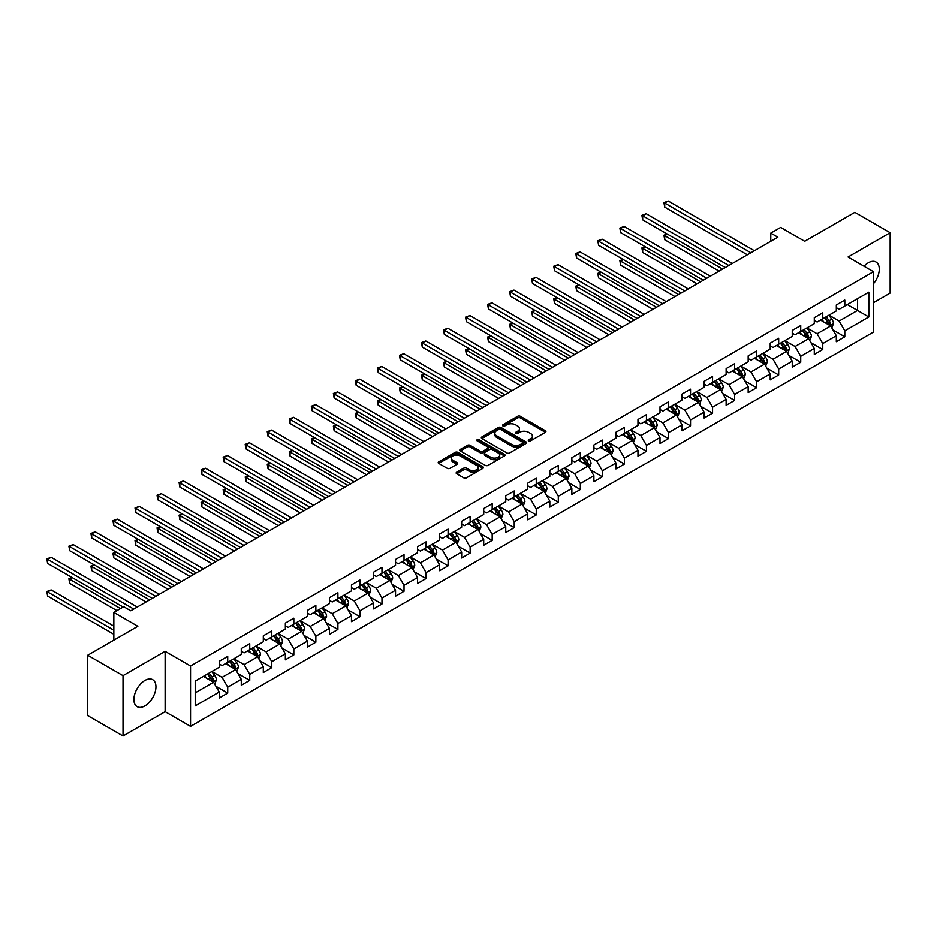 <?xml version="1.0" encoding="UTF-8"?>
<svg xmlns="http://www.w3.org/2000/svg" width="937" height="937" viewBox="0 0 937 937"><rect width="100%" height="100%" fill="white"/><g stroke="black" fill="none" stroke-linecap="round" stroke-linejoin="round"><path stroke-width="1.41" d="M528.667 440.823A1.37 0.796 0 0 0 530.611 440.823L545.346 432.308A1.956 1.136 0 0 0 545.92 431.512A1.956 1.136 0 0 0 545.346 430.715L520.386 416.297A1.956 1.136 0 0 0 517.611 416.297L502.876 424.812A1.37 0.796 0 0 0 504.82 425.925L506.718 424.824A6.278 3.619 0 0 1 515.596 424.824L517.681 426.03A6.278 3.619 0 0 1 519.52 428.596A6.278 3.619 0 0 1 517.681 431.149L515.772 432.25A1.37 0.796 0 0 0 517.716 433.374L519.613 432.273A6.278 3.619 0 0 1 528.491 432.273L530.576 433.48A6.278 3.619 0 0 1 532.415 436.033A6.278 3.619 0 0 1 530.576 438.598L528.667 439.699A1.37 0.796 0 0 0 528.667 440.823L528.667 439.699M144.919 705.877A15.589 8.995 120 0 0 155.109 692.15A15.589 8.995 120 0 0 152.719 679.665A15.589 8.995 120 0 0 144.919 680.438A15.589 8.995 120 0 0 134.741 694.165A15.589 8.995 120 0 0 137.13 706.65A15.589 8.995 120 0 0 144.919 705.877M873.483 283.735A15.589 8.995 120 0 0 876.048 262.055A15.589 8.995 120 0 0 868.248 262.817A15.589 8.995 120 0 0 864.019 266.249M456.729 472.189A1.956 1.136 0 0 0 456.155 472.986A1.956 1.136 0 0 0 456.729 473.782L463.733 477.823A1.956 1.136 0 0 0 466.509 477.823L482.871 468.383A1.956 1.136 0 0 0 483.445 467.575A1.956 1.136 0 0 0 482.871 466.778L457.912 452.372A1.956 1.136 0 0 0 455.136 452.372L438.774 461.812A1.956 1.136 0 0 0 438.2 462.62A1.956 1.136 0 0 0 438.774 463.417L447.23 468.301A1.956 1.136 0 0 0 450.006 468.301L457.01 464.26A1.956 1.136 0 0 0 457.584 463.452A1.956 1.136 0 0 0 457.01 462.655L452.817 460.231A5.247 3.034 0 0 1 451.283 458.088A5.247 3.034 0 0 1 454.515 455.3A5.247 3.034 0 0 1 460.231 455.956L476.664 465.443A5.247 3.034 0 0 1 478.198 467.575A5.247 3.034 0 0 1 474.965 470.374A5.247 3.034 0 0 1 469.25 469.718L466.509 468.137A1.956 1.136 0 0 0 463.733 468.137L456.729 472.189L456.729 473.782M873.483 302.71L890.15 293.082L890.15 232.727L854.837 212.336L804.684 241.289L780.662 227.422L770.776 233.137L777.839 237.213L130.793 610.772L123.731 606.696L113.845 612.411L113.845 640.135M123.028 675.624L123.028 735.978L165.123 711.675L165.123 651.309L123.028 675.624L87.703 655.232L137.856 626.279L113.845 612.411M165.123 651.309L190.551 665.996L873.483 271.718L873.483 332.073L190.551 726.351L190.551 665.996M890.15 232.727L848.055 257.031L873.483 271.718M506.858 452.934A1.956 1.136 0 0 0 509.634 452.934L525.997 443.482A1.956 1.136 0 0 0 526.571 442.686A1.956 1.136 0 0 0 525.997 441.877L501.037 427.471A1.956 1.136 0 0 0 498.261 427.471L481.899 436.911A1.956 1.136 0 0 0 481.325 437.72A1.956 1.136 0 0 0 481.899 438.516L506.858 452.934M477.659 441.116A1.37 0.796 0 0 1 479.053 441.315L479.053 439.676L504.434 454.328A1.956 1.136 0 0 1 505.008 455.136A1.956 1.136 0 0 1 504.434 455.932L488.072 465.373A1.956 1.136 0 0 1 485.296 465.373L460.336 450.966L467.34 446.949L467.34 445.321L460.336 449.362A1.956 1.136 0 0 0 459.762 450.17A1.956 1.136 0 0 0 460.336 450.966L460.336 449.362M467.34 446.949A1.956 1.136 0 0 1 470.116 446.949L470.116 445.321A1.956 1.136 0 0 0 467.34 445.321M470.116 445.321L480.236 451.165A1.956 1.136 0 0 0 483.012 451.165L487.65 448.483A1.956 1.136 0 0 0 488.224 447.687A1.956 1.136 0 0 0 487.65 446.879L477.12 440.8A1.37 0.796 0 0 1 479.053 439.676M123.028 735.978L87.703 715.587L87.703 655.232M215.92 686.271L227.714 693.075L227.714 687.126L241.277 679.29L241.277 685.24L249.746 680.356L249.746 674.394L263.309 666.57L263.309 672.52L271.789 667.624L271.789 661.674L285.352 653.839L285.352 659.8L293.831 654.904L293.831 648.954L307.395 641.119L307.395 647.069L315.863 642.185L315.863 636.223L329.426 628.399L329.426 634.349L337.906 629.453L337.906 623.503L351.469 615.668L351.469 621.629L359.949 616.733L359.949 610.772L373.512 602.948L373.512 608.898L381.98 604.002L381.98 598.052L395.543 590.228L395.543 596.178L404.023 591.282L404.023 585.332L417.586 577.497L417.586 583.458L426.066 578.562L426.066 572.601L439.629 564.777L439.629 570.727L448.097 565.831L448.097 559.881L461.66 552.045L461.66 558.007L470.14 553.111L470.14 547.161L483.703 539.325L483.703 545.275L492.183 540.391L492.183 534.43L505.746 526.606L505.746 532.556L514.214 527.66L514.214 521.71L527.777 513.874L527.777 519.836L536.257 514.94L536.257 508.99L549.82 501.154L549.82 507.104L558.3 502.22L558.3 496.259L571.851 488.435L571.851 494.385L580.331 489.489L580.331 483.539L593.894 475.703L593.894 481.665L602.374 476.769L602.374 470.807L615.937 462.983L615.937 468.933L624.417 464.038L624.417 458.088L637.968 450.264L637.968 456.214L646.448 451.318L646.448 445.368L660.011 437.532L660.011 443.494L668.491 438.598L668.491 432.636L682.054 424.812L682.054 430.762L690.534 425.866L690.534 419.917L704.085 412.081L704.085 418.043L712.565 413.147L712.565 407.197L726.128 399.361L726.128 405.311L734.608 400.427L734.608 394.465L748.171 386.641L748.171 392.591L756.639 387.695L756.639 381.746L770.202 373.91L770.202 379.872L778.682 374.976L778.682 369.026L792.245 361.19L792.245 367.14L800.725 362.256L800.725 356.294L814.288 348.47L814.288 354.42L822.756 349.524L822.756 343.574L836.319 335.739L836.319 341.7L844.799 336.805L844.799 330.843L868.822 316.987L868.822 292.18L857.519 298.716L857.519 310.452L868.822 316.987M227.714 693.075L219.235 697.971L219.235 692.01L195.212 705.877L195.212 681.082L219.235 667.214L219.235 661.264L227.714 656.368L227.714 662.33L241.277 654.494L241.277 648.545L249.746 643.649L249.746 649.599L263.309 641.775L263.309 635.813L271.789 630.929L271.789 636.879L285.352 629.043L285.352 623.093L293.831 618.197L293.831 624.159L307.395 616.323L307.395 610.374L315.863 605.478L315.863 611.428L329.426 603.604L329.426 597.642L337.906 592.746L337.906 598.708L351.469 590.872L351.469 584.922L359.949 580.026L359.949 585.976L373.512 578.152L373.512 572.202L381.98 567.307L381.98 573.257L395.543 565.433L395.543 559.471L404.023 554.575L404.023 560.537L417.586 552.701L417.586 546.751L426.066 541.855L426.066 547.805L439.629 539.981L439.629 534.02L448.097 529.136L448.097 535.086L461.66 527.25L461.66 521.3L470.14 516.404L470.14 522.366L483.703 514.53L483.703 508.58L492.183 503.684L492.183 509.634L505.746 501.81L505.746 495.849L514.214 490.953L514.214 496.915L527.777 489.079L527.777 483.129L536.257 478.233L536.257 484.183L549.82 476.359L549.82 470.409L558.3 465.513L558.3 471.463L571.851 463.639L571.851 457.678L580.331 452.782L580.331 458.743L593.894 450.908L593.894 444.958L602.374 440.062L602.374 446.012L615.937 438.188L615.937 432.226L624.417 427.342L624.417 433.292L637.968 425.457L637.968 419.507L646.448 414.611L646.448 420.572L660.011 412.737L660.011 406.787L668.491 401.891L668.491 407.841L682.054 400.017L682.054 394.055L690.534 389.171L690.534 395.121L704.085 387.286L704.085 381.336L712.565 376.44L712.565 382.401L726.128 374.566L726.128 368.616L734.608 363.72L734.608 369.67L748.171 361.846L748.171 355.884L756.639 350.988L756.639 356.95L770.202 349.114L770.202 343.165L778.682 338.269L778.682 344.219L792.245 336.395L792.245 330.445L800.725 325.549L800.725 331.499L814.288 323.675L814.288 317.713L822.756 312.817L822.756 318.779L836.319 310.943L836.319 304.993L844.799 300.098L844.799 306.048L868.822 292.18M225.454 663.63L235.62 669.498L222.057 677.334L211.891 671.466M219.235 663.958L222.057 665.586L227.714 662.33M222.057 677.334L227.714 687.126M235.62 669.498L241.277 679.29M247.485 650.91L257.663 656.778L244.1 664.614L233.922 658.734M241.277 651.238L244.1 652.866L249.746 649.599M244.1 664.614L249.746 674.394M257.663 656.778L263.309 666.57M269.528 638.179L279.695 644.059L266.143 651.883L255.965 646.015M263.309 638.507L266.143 640.135L271.789 636.879M266.143 651.883L271.789 661.674M279.695 644.059L285.352 653.839M291.571 625.459L301.737 631.327L288.174 639.163L278.008 633.283M285.352 625.787L288.174 627.415L293.831 624.159M288.174 639.163L293.831 648.954M301.737 631.327L307.395 641.119M313.602 612.739L323.78 618.607L310.217 626.443L300.039 620.563M307.395 613.056L310.217 614.695L315.863 611.428M310.217 626.443L315.863 636.223M323.78 618.607L329.426 628.399M335.645 600.008L345.812 605.888L332.248 613.712L322.082 607.844M329.426 600.336L332.248 601.964L337.906 598.708M332.248 613.712L337.906 623.503M345.812 605.888L351.469 615.668M357.688 587.288L367.854 593.156L354.291 600.992L344.125 595.112M351.469 587.616L354.291 589.244L359.949 585.976M354.291 600.992L359.949 610.772M367.854 593.156L373.512 602.948M379.719 574.557L389.897 580.436L376.334 588.26L366.156 582.392M373.512 574.885L376.334 576.524L381.98 573.257M376.334 588.26L381.98 598.052M389.897 580.436L395.543 590.228M401.762 561.837L411.929 567.717L398.366 575.541L388.199 569.673M395.543 562.165L398.366 563.793L404.023 560.537M398.366 575.541L404.023 585.332M411.929 567.717L417.586 577.497M423.805 549.117L433.972 554.985L420.408 562.821L410.242 556.941M417.586 549.445L420.408 551.073L426.066 547.805M420.408 562.821L426.066 572.601M433.972 554.985L439.629 564.777M445.836 536.386L456.014 542.265L442.451 550.089L432.273 544.221M439.629 536.714L442.451 538.353L448.097 535.086M442.451 550.089L448.097 559.881M456.014 542.265L461.66 552.045M467.879 523.666L478.046 529.534L464.483 537.37L454.316 531.502M461.66 523.994L464.483 525.622L470.14 522.366M464.483 537.37L470.14 547.161M478.046 529.534L483.703 539.325M489.922 510.946L500.089 516.814L486.526 524.65L476.359 518.77M483.703 511.262L486.526 512.902L492.183 509.634M486.526 524.65L492.183 534.43M500.089 516.814L505.746 526.606M511.953 498.215L522.132 504.094L508.568 511.918L498.39 506.05M505.746 498.543L508.568 500.171L514.214 496.915M508.568 511.918L514.214 521.71M522.132 504.094L527.777 513.874M533.996 485.495L544.163 491.363L530.6 499.198L520.433 493.319M527.777 485.823L530.6 487.451L536.257 484.183M530.6 499.198L536.257 508.99M544.163 491.363L549.82 501.154M556.039 472.775L566.206 478.643L552.643 486.467L542.476 480.599M549.82 473.091L552.643 474.731L558.3 471.463M552.643 486.467L558.3 496.259M566.206 478.643L571.851 488.435M578.07 460.044L588.249 465.923L574.686 473.747L564.507 467.879M571.851 460.372L574.686 462L580.331 458.743M574.686 473.747L580.331 483.539M588.249 465.923L593.894 475.703M600.113 447.324L610.28 453.192L596.717 461.027L586.55 455.148M593.894 447.652L596.717 449.28L602.374 446.012M596.717 461.027L602.374 470.807M610.28 453.192L615.937 462.983M622.156 434.592L632.323 440.472L618.76 448.296L608.593 442.428M615.937 434.92L618.76 436.56L624.417 433.292M618.76 448.296L624.417 458.088M632.323 440.472L637.968 450.264M644.188 421.873L654.366 427.74L640.803 435.576L630.624 429.708M637.968 422.2L640.803 423.829L646.448 420.572M640.803 435.576L646.448 445.368M654.366 427.74L660.011 437.532M666.23 409.153L676.397 415.021L662.834 422.856L652.667 416.977M660.011 409.481L662.834 411.109L668.491 407.841M662.834 422.856L668.491 432.636M676.397 415.021L682.054 424.812M688.273 396.421L698.44 402.301L684.877 410.125L674.71 404.257M682.054 396.749L684.877 398.377L690.534 395.121M684.877 410.125L690.534 419.917M698.44 402.301L704.085 412.081M710.305 383.702L720.483 389.569L706.92 397.405L696.741 391.537M704.085 384.029L706.92 385.657L712.565 382.401M706.92 397.405L712.565 407.197M720.483 389.569L726.128 399.361M732.347 370.982L742.514 376.85L728.951 384.685L718.784 378.806M726.128 371.298L728.951 372.938L734.608 369.67M728.951 384.685L734.608 394.465M742.514 376.85L748.171 386.641M754.379 358.25L764.557 364.13L750.994 371.954L740.827 366.086M748.171 358.578L750.994 360.206L756.639 356.95M750.994 371.954L756.639 381.746M764.557 364.13L770.202 373.91M776.422 345.53L786.6 351.398L773.037 359.234L762.859 353.354M770.202 345.858L773.037 347.486L778.682 344.219M773.037 359.234L778.682 369.026M786.6 351.398L792.245 361.19M798.465 332.811L808.631 338.679L795.068 346.503L784.901 340.635M792.245 333.127L795.068 334.767L800.725 331.499M795.068 346.503L800.725 356.294M808.631 338.679L814.288 348.47M820.496 320.079L830.674 325.959L817.111 333.783L806.944 327.915M814.288 320.407L817.111 322.035L822.756 318.779M817.111 333.783L822.756 343.574M830.674 325.959L836.319 335.739M847.341 304.584L857.519 310.452L839.154 321.063L828.976 315.183M836.319 307.687L839.154 309.315L844.799 306.048M839.154 321.063L844.799 330.843M165.123 711.675L190.551 726.351M770.776 233.137L770.776 241.289M195.212 692.83L213.577 682.23L203.411 676.35M213.577 682.23L219.235 692.01M833.005 329.988L844.799 336.805M810.962 342.719L822.756 349.524M788.931 355.439L800.725 362.256M766.888 368.159L778.682 374.976M744.845 380.89L756.639 387.695M722.814 393.61L734.608 400.427M700.771 406.33L712.565 413.147M678.728 419.062L690.534 425.866M656.696 431.781L668.491 438.598M634.654 444.513L646.448 451.318M612.611 457.233L624.417 464.038M590.579 469.952L602.374 476.769M568.536 482.684L580.331 489.489M546.494 495.404L558.3 502.22M524.462 508.123L536.257 514.94M502.419 520.855L514.214 527.66M480.376 533.575L492.183 540.391M458.345 546.306L470.14 553.111M436.302 559.026L448.097 565.831M414.259 571.746L426.066 578.562M392.228 584.477L404.023 591.282M370.185 597.197L381.98 604.002M348.142 609.917L359.949 616.733M326.111 622.648L337.906 629.453M304.068 635.368L315.863 642.185M282.025 648.088L293.831 654.904M259.994 660.819L271.789 667.624M237.951 673.539L249.746 680.356M529.218 441.011L530.576 440.226A6.278 3.619 0 0 0 532.415 437.673L532.415 436.033M519.52 428.596L519.52 430.224A6.278 3.619 0 0 1 517.681 432.789L516.322 433.573M545.346 430.715L545.346 432.308L520.386 417.937A1.956 1.136 0 0 0 517.611 417.937L503.427 426.124M525.973 443.494L501.037 429.099A1.956 1.136 0 0 0 498.261 429.099L481.923 438.528L481.899 436.911M522.53 443.236A1.37 0.796 0 0 0 522.53 442.123L500.616 429.474A1.37 0.796 0 0 0 498.683 429.474L496.669 430.633A6.278 3.619 0 0 0 494.83 433.199A6.278 3.619 0 0 0 496.669 435.752L511.649 444.407A6.278 3.619 0 0 0 520.515 444.407L522.53 443.236L522.53 444.876A1.37 0.796 0 0 0 522.928 444.314L522.928 442.686M494.83 433.199L494.83 434.827A6.278 3.619 0 0 0 496.669 437.392L496.669 435.752M522.53 444.876L520.515 446.035A6.278 3.619 0 0 1 511.649 446.035L496.669 437.392M470.116 446.949L480.236 452.794A1.956 1.136 0 0 0 483.012 452.794L487.65 450.111A1.956 1.136 0 0 0 488.224 449.315L488.224 447.687M479.053 441.315L504.411 455.944M490.742 457.233A5.247 3.034 0 0 0 496.458 457.888A5.247 3.034 0 0 0 499.69 455.089A5.247 3.034 0 0 0 498.156 452.946L492.37 449.608A1.956 1.136 0 0 0 489.594 449.608L484.956 452.29A1.956 1.136 0 0 0 484.37 453.086A1.956 1.136 0 0 0 484.956 453.895L490.742 457.233L490.742 458.861A5.247 3.034 0 0 0 496.458 459.517A5.247 3.034 0 0 0 499.69 456.717L499.69 455.089M484.37 453.086L484.37 454.726A1.956 1.136 0 0 0 484.956 455.523L484.956 453.895M490.742 458.861L484.956 455.523M478.198 467.575L478.198 469.214A5.247 3.034 0 0 1 474.965 472.014A5.247 3.034 0 0 1 469.25 471.358L466.509 469.777A1.956 1.136 0 0 0 463.733 469.777L456.752 473.806M451.283 458.088L451.283 459.727A5.247 3.034 0 0 0 452.817 461.871L452.817 460.231M456.987 464.272L452.817 461.871M482.871 466.778L482.871 468.383L457.912 454A1.956 1.136 0 0 0 455.136 454L438.797 463.428M831.787 327.891L833.473 323.652A5.294 3.057 -120 0 0 831.775 319.142L828.858 315.254M823.787 321.977L821.796 319.33M667.402 234.133L664.72 235.691L664.72 239.767L719.066 271.144M824.49 317.784L827.406 321.672A5.294 3.057 60 0 1 828.917 324.858L830.615 323.874A5.294 3.057 -120 0 0 829.093 320.7L826.176 316.8M824.853 317.573L828.085 321.883A2.694 1.558 60 0 1 828.577 322.703L830.615 323.874M664.72 239.767L663.935 235.234L722.603 269.106M663.935 235.234L667.085 233.957M750.853 252.791L664.72 203.06L668.245 201.022L754.379 250.753M747.316 254.829L664.72 207.136L664.72 203.06L663.935 202.615L668.245 201.022M664.72 207.136L663.935 202.615M809.755 340.611L811.43 336.383A5.294 3.057 -120 0 0 809.744 331.874L806.827 327.973M801.744 334.696L799.765 332.049M645.359 246.864L642.677 248.41L642.677 252.486L697.023 283.864M802.447 330.503L805.363 334.392A5.294 3.057 60 0 1 806.874 337.578L808.572 336.606A5.294 3.057 -120 0 0 807.062 333.42L804.145 329.531M802.81 330.292L806.054 334.614A2.694 1.558 60 0 1 806.534 335.434L808.572 336.606M642.677 252.486L641.904 247.965L700.56 281.826M641.904 247.965L645.054 246.677M787.712 353.331L789.387 349.103A5.294 3.057 -120 0 0 787.701 344.593L784.784 340.705M779.701 347.428L777.722 344.781M623.328 259.584L620.634 261.13L620.634 265.218L674.991 296.596M780.404 343.235L783.32 347.123A5.294 3.057 60 0 1 784.843 350.309L786.53 349.325A5.294 3.057 -120 0 0 785.019 346.14L782.102 342.251M780.779 343.012L784.011 347.334A2.694 1.558 60 0 1 784.503 348.154L786.53 349.325M620.634 265.218L619.861 260.685L678.517 294.546M619.861 260.685L623.011 259.408M728.81 265.511L642.677 215.779L646.214 213.741L732.347 263.473M725.285 267.549L642.677 219.867L642.677 215.779L641.904 215.334L646.214 213.741M642.677 219.867L641.904 215.334M706.779 278.242L620.634 228.511L624.171 226.473L710.305 276.204M703.242 280.28L620.634 232.587L620.634 228.511L619.861 228.054L624.171 226.473M620.634 232.587L619.861 228.054M765.67 366.062L767.356 361.823A5.294 3.057 -120 0 0 765.658 357.313L762.753 353.425M757.67 360.148L755.679 357.501M601.285 272.304L598.602 273.862L598.602 277.938L652.948 309.315M758.373 355.955L761.289 359.843A5.294 3.057 60 0 1 762.8 363.029L764.498 362.057A5.294 3.057 -120 0 0 762.976 358.871L760.059 354.971M758.736 355.744L761.968 360.054A2.694 1.558 60 0 1 762.46 360.874L764.498 362.057M598.602 277.938L597.818 273.405L656.486 307.277M597.818 273.405L600.98 272.128M743.638 378.782L745.313 374.554A5.294 3.057 -120 0 0 743.627 370.045L740.71 366.144M735.627 372.867L733.648 370.232M579.242 285.035L576.56 286.581L576.56 290.657L630.906 322.035M736.33 368.674L739.246 372.575A5.294 3.057 60 0 1 740.757 375.749L742.455 374.777A5.294 3.057 -120 0 0 740.944 371.591L738.028 367.702M736.693 368.464L739.937 372.785A2.694 1.558 60 0 1 740.417 373.605L742.455 374.777M576.56 290.657L575.786 286.136L634.443 319.997M575.786 286.136L578.937 284.848M721.595 391.502L723.27 387.274A5.294 3.057 -120 0 0 721.584 382.764L718.667 378.876M713.584 385.599L711.605 382.952M557.21 297.755L554.528 299.301L554.528 303.389L608.874 334.767M714.287 381.406L717.203 385.294A5.294 3.057 60 0 1 718.726 388.48L720.412 387.496A5.294 3.057 -120 0 0 718.902 384.311L715.985 380.422M714.662 381.183L717.894 385.505A2.694 1.558 60 0 1 718.386 386.325L720.412 387.496M554.528 303.389L553.744 298.856L612.4 332.729M553.744 298.856L556.894 297.579M684.736 290.962L598.602 241.231L602.128 239.193L688.273 288.924M681.199 293L598.602 245.307L598.602 241.231L597.818 240.786L602.128 239.193M598.602 245.307L597.818 240.786M662.693 303.682L576.56 253.962L580.097 251.912L666.23 301.644M659.168 305.72L576.56 258.038L576.56 253.962L575.786 253.505L580.097 251.912M576.56 258.038L575.786 253.505M640.662 316.413L554.528 266.682L558.054 264.644L644.188 314.375M637.125 318.451L554.528 270.758L554.528 266.682L553.744 266.237L558.054 264.644M554.528 270.758L553.744 266.237M699.552 404.234L701.239 399.994A5.294 3.057 -120 0 0 699.541 395.484L696.636 391.596M691.553 398.319L689.562 395.672M535.168 310.487L532.485 312.033L532.485 316.109L586.831 347.486M692.256 394.126L695.172 398.014A5.294 3.057 60 0 1 696.683 401.2L698.381 400.228A5.294 3.057 -120 0 0 696.859 397.042L693.942 393.142M692.619 393.915L695.851 398.225A2.694 1.558 60 0 1 696.343 399.045L698.381 400.228M532.485 316.109L531.712 311.588L590.369 345.448M531.712 311.588L534.863 310.299M618.619 329.133L532.485 279.402L536.011 277.364L622.156 327.095M615.082 331.171L532.485 283.478L532.485 279.402L531.712 278.957L536.011 277.364M532.485 283.478L531.712 278.957M677.521 416.953L679.196 412.725A5.294 3.057 -120 0 0 677.51 408.216L674.593 404.315M669.51 411.038L667.531 408.403M513.125 323.206L510.442 324.752L510.442 328.828L564.788 360.206M670.213 406.845L673.129 410.746A5.294 3.057 60 0 1 674.64 413.931L676.338 412.948A5.294 3.057 -120 0 0 674.827 409.762L671.911 405.873M670.576 406.635L673.82 410.956A2.694 1.558 60 0 1 674.3 411.776L676.338 412.948M510.442 328.828L509.669 324.307L568.326 358.168M509.669 324.307L512.82 323.031M596.576 341.853L510.442 292.133L513.98 290.095L600.113 339.815M593.051 343.902L510.442 296.209L510.442 292.133L509.669 291.676L513.98 290.095M510.442 296.209L509.669 291.676M655.478 429.685L657.153 425.445A5.294 3.057 -120 0 0 655.467 420.936L652.55 417.047M647.467 423.77L645.488 421.123M491.093 335.926L488.411 337.484L488.411 341.56L542.757 372.938M648.17 419.577L651.086 423.465A5.294 3.057 60 0 1 652.609 426.651L654.295 425.667A5.294 3.057 -120 0 0 652.784 422.482L649.868 418.593M648.545 419.366L651.777 423.676A2.694 1.558 60 0 1 652.269 424.496L654.295 425.667M488.411 341.56L487.627 337.027L546.283 370.9M487.627 337.027L490.777 335.751M574.545 354.584L488.411 304.853L491.937 302.815L578.07 352.546M571.008 356.622L488.411 308.929L488.411 304.853L487.627 304.408L491.937 302.815M488.411 308.929L487.627 304.408M633.435 442.405L635.122 438.165A5.294 3.057 -120 0 0 633.435 433.667L630.519 429.767M625.436 436.49L623.445 433.843M469.05 348.658L466.368 350.204L466.368 354.28L520.714 385.657M626.139 432.297L629.055 436.185A5.294 3.057 60 0 1 630.566 439.371L632.264 438.399A5.294 3.057 -120 0 0 630.742 435.213L627.825 431.325M626.502 432.086L629.734 436.408A2.694 1.558 60 0 1 630.226 437.228L632.264 438.399M466.368 354.28L465.595 349.759L524.251 383.62M465.595 349.759L468.746 348.47M552.502 367.304L466.368 317.573L469.894 315.535L556.039 365.266M548.965 369.342L466.368 321.66L466.368 317.573L465.595 317.128L469.894 315.535M466.368 321.66L465.595 317.128M611.404 455.124L613.079 450.896A5.294 3.057 -120 0 0 611.392 446.387L608.476 442.498M603.393 449.221L601.413 446.574M447.008 361.377L444.325 362.924L444.325 367.011L498.671 398.377M604.096 445.016L607.012 448.917A5.294 3.057 60 0 1 608.523 452.102L610.221 451.119A5.294 3.057 -120 0 0 608.71 447.933L605.794 444.044M604.459 444.806L607.703 449.128A2.694 1.558 60 0 1 608.195 449.947L610.221 451.119M444.325 367.011L443.552 362.478L502.209 396.339M443.552 362.478L446.703 361.202M530.459 380.035L444.325 330.304L447.863 328.266L533.996 377.986M526.934 382.073L444.325 334.38L444.325 330.304L443.552 329.847L447.863 328.266M444.325 334.38L443.552 329.847M589.361 467.856L591.036 463.616A5.294 3.057 -120 0 0 589.35 459.107L586.433 455.218M581.35 461.941L579.371 459.294M424.976 374.097L422.294 375.655L422.294 379.731L476.64 411.109M582.053 457.748L584.969 461.636A5.294 3.057 60 0 1 586.492 464.822L588.178 463.838A5.294 3.057 -120 0 0 586.667 460.664L583.751 456.764M582.427 457.537L585.66 461.847A2.694 1.558 60 0 1 586.152 462.667L588.178 463.838M422.294 379.731L421.509 375.198L480.166 409.071M421.509 375.198L424.66 373.922M508.428 392.755L422.294 343.024L425.82 340.986L511.953 390.717M504.891 394.793L422.294 347.1L422.294 343.024L421.509 342.579L425.82 340.986M422.294 347.1L421.509 342.579M567.318 480.576L569.005 476.347A5.294 3.057 -120 0 0 567.318 471.838L564.402 467.938M559.319 474.661L557.328 472.014M402.933 386.829L400.251 388.375L400.251 392.451L454.597 423.829M560.021 470.468L562.938 474.368A5.294 3.057 60 0 1 564.449 477.542L566.147 476.57A5.294 3.057 -120 0 0 564.624 473.384L561.708 469.496M560.385 470.257L563.617 474.579A2.694 1.558 60 0 1 564.109 475.399L566.147 476.57M400.251 392.451L399.478 387.93L458.134 421.791M399.478 387.93L402.629 386.641M486.385 405.475L400.251 355.744L403.777 353.706L489.922 403.437M482.848 407.513L400.251 359.831L400.251 355.744L399.478 355.299L403.777 353.706M400.251 359.831L399.478 355.299M545.287 493.295L546.962 489.067A5.294 3.057 -120 0 0 545.275 484.558L542.359 480.669M537.276 487.392L535.296 484.745M380.89 399.549L378.208 401.095L378.208 405.182L432.554 436.56M537.979 483.199L540.895 487.088A5.294 3.057 60 0 1 542.406 490.274L544.104 489.29A5.294 3.057 -120 0 0 542.593 486.104L539.677 482.215M538.353 482.977L541.586 487.299A2.694 1.558 60 0 1 542.078 488.118L544.104 489.29M378.208 405.182L377.435 400.649L436.092 434.51M377.435 400.649L380.586 399.373M464.342 418.207L378.208 368.475L381.746 366.437L467.879 416.169M460.817 420.244L378.208 372.551L378.208 368.475L377.435 368.03L381.746 366.437M378.208 372.551L377.435 368.03M523.244 506.027L524.919 501.787A5.294 3.057 -120 0 0 523.233 497.278L520.316 493.389M515.233 500.112L513.253 497.465M358.859 412.268L356.177 413.826L356.177 417.902L410.523 449.28M515.936 495.919L518.852 499.808A5.294 3.057 60 0 1 520.375 502.993L522.061 502.021A5.294 3.057 -120 0 0 520.55 498.835L517.634 494.935M516.31 495.708L519.543 500.018A2.694 1.558 60 0 1 520.035 500.838L522.061 502.021M356.177 417.902L355.392 413.369L414.049 447.242M355.392 413.369L358.543 412.093M442.311 430.926L356.177 381.195L359.703 379.157L445.836 428.888M438.774 432.964L356.177 385.271L356.177 381.195L355.392 380.75L359.703 379.157M356.177 385.271L355.392 380.75M501.201 518.747L502.888 514.518A5.294 3.057 -120 0 0 501.201 510.009L498.285 506.109M493.202 512.832L491.222 510.196M336.816 425L334.134 426.546L334.134 430.622L388.48 462M493.904 508.639L496.821 512.539A5.294 3.057 60 0 1 498.332 515.713L500.03 514.741A5.294 3.057 -120 0 0 498.507 511.555L495.591 507.667M494.267 508.428L497.5 512.75A2.694 1.558 60 0 1 497.992 513.57L500.03 514.741M334.134 430.622L333.361 426.101L392.017 459.962M333.361 426.101L336.512 424.812M420.268 443.646L334.134 393.927L337.66 391.877L423.805 441.608M416.731 445.696L334.134 398.002L334.134 393.927L333.361 393.47L337.66 391.877M334.134 398.002L333.361 393.47M479.17 531.466L480.845 527.238A5.294 3.057 -120 0 0 479.158 522.729L476.242 518.84M471.159 525.563L469.179 522.916M314.773 437.72L312.091 439.277L312.091 443.353L366.437 474.731M471.861 521.37L474.778 525.259A5.294 3.057 60 0 1 476.289 528.445L477.987 527.461A5.294 3.057 -120 0 0 476.476 524.275L473.56 520.386M472.236 521.148L475.469 525.47A2.694 1.558 60 0 1 475.961 526.289L477.987 527.461M312.091 443.353L311.318 438.821L369.974 472.693M311.318 438.821L314.469 437.544M398.225 456.378L312.091 406.646L315.628 404.608L401.762 454.34M394.7 458.416L312.091 410.722L312.091 406.646L311.318 406.201L315.628 404.608M312.091 410.722L311.318 406.201M457.127 544.198L458.802 539.958A5.294 3.057 -120 0 0 457.115 535.449L454.199 531.56M449.116 538.283L447.136 535.636M292.742 450.451L290.06 451.997L290.06 456.073L344.406 487.451M449.819 534.09L452.735 537.979A5.294 3.057 60 0 1 454.258 541.164L455.944 540.192A5.294 3.057 -120 0 0 454.433 537.006L451.517 533.106M450.193 533.879L453.426 538.201A2.694 1.558 60 0 1 453.918 539.009L455.944 540.192M290.06 456.073L289.275 451.552L347.932 485.413M289.275 451.552L292.426 450.264M376.194 469.097L290.06 419.366L293.586 417.328L379.719 467.059M372.657 471.135L290.06 423.442L290.06 419.366L289.275 418.921L293.586 417.328M290.06 423.442L289.275 418.921M435.084 556.918L436.771 552.689A5.294 3.057 -120 0 0 435.084 548.18L432.168 544.28M427.085 551.003L425.105 548.368M270.699 463.171L268.017 464.717L268.017 468.793L322.363 500.171M427.787 546.81L430.704 550.71A5.294 3.057 60 0 1 432.215 553.896L433.913 552.912A5.294 3.057 -120 0 0 432.39 549.726L429.474 545.838M428.15 546.599L431.383 550.921A2.694 1.558 60 0 1 431.875 551.741L433.913 552.912M268.017 468.793L267.244 464.272L325.9 498.133M267.244 464.272L270.395 462.995M354.151 481.829L268.017 432.098L271.543 430.06L357.688 479.779M350.625 483.867L268.017 436.173L268.017 432.098L267.244 431.641L271.543 430.06M268.017 436.173L267.244 431.641M413.053 569.649L414.728 565.409A5.294 3.057 -120 0 0 413.041 560.9L410.125 557.011M405.042 563.734L403.062 561.087M248.656 475.891L245.974 477.448L245.974 481.524L300.32 512.902M405.744 559.541L408.661 563.43A5.294 3.057 60 0 1 410.172 566.616L411.87 565.632A5.294 3.057 -120 0 0 410.359 562.458L407.443 558.557M406.119 559.33L409.352 563.641A2.694 1.558 60 0 1 409.844 564.461L411.87 565.632M245.974 481.524L245.201 476.992L303.857 510.864M245.201 476.992L248.352 475.715M332.108 494.549L245.974 444.817L249.511 442.779L335.645 492.511M328.582 496.587L245.974 448.893L245.974 444.817L245.201 444.372L249.511 442.779M245.974 448.893L245.201 444.372M391.01 582.369L392.697 578.129A5.294 3.057 -120 0 0 390.998 573.631L388.082 569.731M382.999 576.454L381.019 573.807M226.625 488.622L223.943 490.168L223.943 494.244L278.289 525.622M383.702 572.261L386.618 576.15A5.294 3.057 60 0 1 388.141 579.335L389.827 578.363A5.294 3.057 -120 0 0 388.316 575.177L385.4 571.289M384.076 572.05L387.309 576.372A2.694 1.558 60 0 1 387.801 577.192L389.827 578.363M223.943 494.244L223.158 489.723L281.814 523.584M223.158 489.723L226.309 488.435M310.077 507.268L223.943 457.537L227.468 455.499L313.602 505.23M306.54 509.306L223.943 461.625L223.943 457.537L223.158 457.092L227.468 455.499M223.943 461.625L223.158 457.092M368.967 595.089L370.654 590.86A5.294 3.057 -120 0 0 368.967 586.351L366.051 582.463M360.968 589.186L358.988 586.539M204.582 501.342L201.9 502.888L201.9 506.976L256.246 538.353M361.67 584.981L364.587 588.881A5.294 3.057 60 0 1 366.098 592.067L367.796 591.083A5.294 3.057 -120 0 0 366.273 587.897L363.357 584.009M362.033 584.77L365.266 589.092A2.694 1.558 60 0 1 365.758 589.912L367.796 591.083M201.9 506.976L201.127 502.443L259.783 536.304M201.127 502.443L204.278 501.166M288.034 520L201.9 470.269L205.437 468.231L291.571 517.962M284.508 522.038L201.9 474.345L201.9 470.269L201.127 469.812L205.437 468.231M201.9 474.345L201.127 469.812M346.936 607.82L348.611 603.58A5.294 3.057 -120 0 0 346.924 599.071L344.008 595.182M338.925 601.905L336.945 599.258M182.551 514.062L179.857 515.619L179.857 519.695L234.203 551.073M339.627 597.712L342.544 601.601A5.294 3.057 60 0 1 344.055 604.787L345.753 603.803A5.294 3.057 -120 0 0 344.242 600.629L341.326 596.728M340.002 597.501L343.235 601.812A2.694 1.558 60 0 1 343.727 602.632L345.753 603.803M179.857 519.695L179.084 515.163L237.74 549.035M179.084 515.163L182.235 513.886M265.991 532.72L179.857 482.988L183.394 480.95L269.528 530.682M262.465 534.758L179.857 487.064L179.857 482.988L179.084 482.543L183.394 480.95M179.857 487.064L179.084 482.543M324.893 620.54L326.58 616.312A5.294 3.057 -120 0 0 324.881 611.802L321.965 607.902M316.882 614.625L314.902 611.99M160.508 526.793L157.826 528.339L157.826 532.415L212.172 563.793M317.584 610.432L320.501 614.332A5.294 3.057 60 0 1 322.023 617.506L323.722 616.534A5.294 3.057 -120 0 0 322.199 613.348L319.283 609.46M317.959 610.221L321.192 614.543A2.694 1.558 60 0 1 321.684 615.363L323.722 616.534M157.826 532.415L157.041 527.894L215.697 561.755M157.041 527.894L160.192 526.606M243.96 545.439L157.826 495.708L161.351 493.67L247.485 543.401M240.422 547.477L157.826 499.796L157.826 495.708L157.041 495.263L161.351 493.67M157.826 499.796L157.041 495.263M302.85 633.26L304.537 629.032A5.294 3.057 -120 0 0 302.85 624.522L299.934 620.634M294.85 627.357L292.871 624.71M138.465 539.513L135.783 541.059L135.783 545.147L190.129 576.524M295.553 623.164L298.47 627.052A5.294 3.057 60 0 1 299.981 630.238L301.679 629.254A5.294 3.057 -120 0 0 300.156 626.068L297.252 622.18M295.916 622.941L299.149 627.263A2.694 1.558 60 0 1 299.641 628.083L301.679 629.254M135.783 545.147L135.01 540.614L193.666 574.486M135.01 540.614L138.161 539.337M221.917 558.171L135.783 508.44L139.32 506.402L225.454 556.133M218.391 560.209L135.783 512.516L135.783 508.44L135.01 507.995L139.32 506.402M135.783 512.516L135.01 507.995M280.819 645.991L282.494 641.751A5.294 3.057 -120 0 0 280.807 637.242L277.891 633.353M272.808 640.076L270.828 637.429M116.434 552.233L113.74 553.79L113.74 557.866L168.086 589.244M273.51 635.883L276.427 639.772A5.294 3.057 60 0 1 277.938 642.958L279.636 641.986A5.294 3.057 -120 0 0 278.125 638.8L275.209 634.899M273.885 635.673L277.118 639.983A2.694 1.558 60 0 1 277.61 640.803L279.636 641.986M113.74 557.866L112.967 553.334L171.623 587.206M112.967 553.334L116.118 552.057M199.874 570.891L113.74 521.159L117.277 519.121L203.411 568.853M196.348 572.929L113.74 525.235L113.74 521.159L112.967 520.714L117.277 519.121M113.74 525.235L112.967 520.714M258.776 658.711L260.463 654.483A5.294 3.057 -120 0 0 258.764 649.973L255.848 646.073M250.765 652.796L248.785 650.161M94.391 564.964L91.709 566.51L91.709 570.586L146.055 601.964M251.467 648.603L254.384 652.503A5.294 3.057 60 0 1 255.906 655.689L257.605 654.705A5.294 3.057 -120 0 0 256.082 651.52L253.166 647.631M251.842 648.392L255.075 652.714A2.694 1.558 60 0 1 255.567 653.534L257.605 654.705M91.709 570.586L90.924 566.065L149.58 599.926M90.924 566.065L94.075 564.788M177.843 583.61L91.709 533.891L95.234 531.841L181.368 581.572M174.305 585.66L91.709 537.967L91.709 533.891L90.924 533.434L95.234 531.841M91.709 537.967L90.924 533.434M236.733 671.442L238.42 667.203A5.294 3.057 -120 0 0 236.733 662.693L233.817 658.805M228.733 665.528L226.754 662.881M72.348 577.684L69.666 579.242L69.666 583.318L116.949 610.619M229.436 661.335L232.353 665.223A5.294 3.057 60 0 1 233.863 668.409L235.562 667.425A5.294 3.057 -120 0 0 234.039 664.239L231.134 660.351M229.799 661.112L233.032 665.434A2.694 1.558 60 0 1 233.524 666.254L235.562 667.425M69.666 583.318L68.893 578.785L120.486 608.57M68.893 578.785L72.044 577.508M155.8 596.342L69.666 546.611L73.203 544.573L159.337 594.304M152.274 598.38L69.666 550.687L69.666 546.611L68.893 546.166L73.203 544.573M69.666 550.687L68.893 546.166M214.702 684.162L216.377 679.922A5.294 3.057 -120 0 0 214.69 675.413L211.774 671.524M206.69 678.247L204.711 675.6M113.845 626.115L51.16 589.923L47.623 591.961L47.623 596.037L113.845 634.267M207.393 674.054L210.31 677.943A5.294 3.057 60 0 1 211.821 681.129L213.519 680.157A5.294 3.057 -120 0 0 212.008 676.971L209.092 673.071M207.768 673.844L211.001 678.165A2.694 1.558 60 0 1 211.493 678.974L213.519 680.157M47.623 596.037L46.85 591.516L113.845 630.191M46.85 591.516L51.16 589.923M133.757 609.062L47.623 559.33L51.16 557.292L137.294 607.024M123.169 607.024L47.623 563.406L47.623 559.33L46.85 558.885L51.16 557.292M47.623 563.406L46.85 558.885M530.576 440.226L530.576 438.598M515.772 433.374L515.772 432.25M517.681 432.789L517.681 431.149M502.876 425.925L502.876 424.812M517.611 417.937L517.611 416.297M520.386 417.937L520.386 416.297M498.261 429.099L498.261 427.471M501.037 429.099L501.037 427.471M525.997 443.482L525.997 441.877M511.649 446.035L511.649 444.407M520.515 446.035L520.515 444.407M480.236 452.794L480.236 451.165M483.012 452.794L483.012 451.165M487.65 450.111L487.65 448.483M504.434 455.932L504.434 454.328M463.733 469.777L463.733 468.137M466.509 469.777L466.509 468.137M469.25 471.358L469.25 469.718M457.01 464.26L457.01 462.655M438.774 463.417L438.774 461.812M455.136 454L455.136 452.372M457.912 454L457.912 452.372M830.147 325.654L833.438 323.757M829.093 320.7L831.775 319.142M825.333 322.867L827.406 321.672M808.116 338.374L811.395 336.477M807.062 333.42L809.744 331.874M803.29 335.598L805.363 334.392M786.073 351.106L789.352 349.208M785.019 346.14L787.701 344.593M781.247 348.318L783.32 347.123M764.03 363.825L767.321 361.928M762.976 358.871L765.658 357.313M759.216 361.038L761.289 359.843M741.999 376.545L745.278 374.648M740.944 371.591L743.627 370.045M737.173 373.769L739.246 372.575M719.956 389.277L723.235 387.379M718.902 384.311L721.584 382.764M715.13 386.489L717.203 385.294M697.913 401.996L701.204 400.099M696.859 397.042L699.541 395.484M693.099 399.209L695.172 398.014M675.882 414.716L679.161 412.819M674.827 409.762L677.51 408.216M671.056 411.94L673.129 410.746M653.839 427.448L657.118 425.55M652.784 422.482L655.467 420.936M649.013 424.66L651.086 423.465M631.796 440.167L635.087 438.27M630.742 435.213L633.435 433.667M626.982 437.38L629.055 436.185M609.764 452.887L613.044 451.002M608.71 447.933L611.392 446.387M604.939 450.111L607.012 448.917M587.722 465.619L591.001 463.721M586.667 460.664L589.35 459.107M582.896 462.831L584.969 461.636M565.679 478.338L568.97 476.441M564.624 473.384L567.318 471.838M560.865 475.563L562.938 474.368M543.647 491.07L546.927 489.173M542.593 486.104L545.275 484.558M538.822 488.282L540.895 487.088M521.604 503.79L524.896 501.892M520.55 498.835L523.233 497.278M516.791 501.002L518.852 499.808M499.562 516.51L502.853 514.612M498.507 511.555L501.201 510.009M494.748 513.734L496.821 512.539M477.53 529.241L480.81 527.344M476.476 524.275L479.158 522.729M472.705 526.453L474.778 525.259M455.487 541.961L458.779 540.063M454.433 537.006L457.115 535.449M450.674 539.173L452.735 537.979M433.444 554.681L436.736 552.783M432.39 549.726L435.084 548.18M428.631 551.905L430.704 550.71M411.413 567.412L414.693 565.515M410.359 562.458L413.041 560.9M406.588 564.624L408.661 563.43M389.37 580.132L392.662 578.234M388.316 575.177L390.998 573.631M384.557 577.356L386.618 576.15M367.327 592.852L370.619 590.966M366.273 587.897L368.967 586.351M362.514 590.076L364.587 588.881M345.296 605.583L348.576 603.686M344.242 600.629L346.924 599.071M340.471 602.796L342.544 601.601M323.253 618.303L326.544 616.405M322.199 613.348L324.881 611.802M318.439 615.527L320.501 614.332M301.21 631.034L304.502 629.137M300.156 626.068L302.85 624.522M296.397 628.247L298.47 627.052M279.179 643.754L282.459 641.857M278.125 638.8L280.807 637.242M274.354 640.967L276.427 639.772M257.136 656.474L260.427 654.576M256.082 651.52L258.764 649.973M252.322 653.698L254.384 652.503M235.105 669.205L238.385 667.308M234.039 664.239L236.733 662.693M230.279 666.418L232.353 665.223M213.062 681.925L216.342 680.028M212.008 676.971L214.69 675.413M208.237 679.138L210.31 677.943"/></g></svg>
